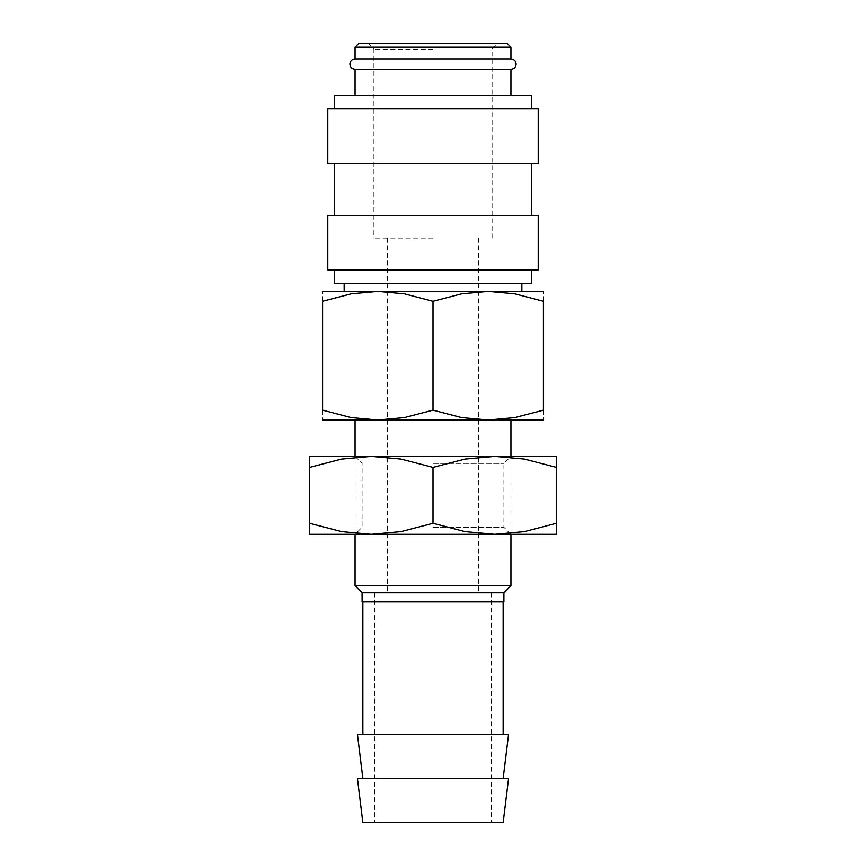 <?xml version="1.0" encoding="UTF-8"?>
<svg xmlns="http://www.w3.org/2000/svg" width="866" height="866" viewBox="0 0 866 866"><rect width="100%" height="100%" fill="white"/><g stroke="black" fill="none" stroke-linecap="round" stroke-linejoin="round"><path stroke-width="0.65" stroke-dasharray="4.33 3.25" d="M510.94 58.888L355.06 58.888M327.781 269.976L538.219 269.976M334.276 283.615L531.724 283.615M327.781 215.417L538.219 215.417M327.781 163.458L538.219 163.458M327.781 108.899L538.219 108.899M334.276 95.26L531.724 95.26M355.06 69.28L510.94 69.28M358.957 43.3L507.043 43.3M355.06 47.197L510.94 47.197M357.431 778.534L508.569 778.534M362.854 822.7L503.146 822.7M357.431 734.368L508.569 734.368M362.096 601.87L503.904 601.87M362.096 592.777L503.904 592.777M355.06 585.741L510.94 585.741M322.585 420.01L543.415 420.01M322.585 291.409L488.207 291.409L461.61 293.834L433 301.271L404.39 293.834L377.793 291.409L351.195 293.834L322.585 301.271L322.585 410.148L351.195 417.585L377.793 420.01L404.39 417.585L433 410.148L461.61 417.585L488.207 420.01L514.805 417.585L543.415 410.148L543.415 301.271L514.805 293.834L488.207 291.409L543.415 291.409M433 291.409L344.148 291.409L433 291.409M433 238.15L373.895 238.15L433 238.15M433 49.21L373.895 49.21L433 49.21M433 420.01L510.94 420.01L433 420.01M543.415 301.292C543.415 288.064 543.415 288.064 543.415 301.292M322.585 301.292C322.585 288.064 322.585 288.064 322.585 301.292M322.585 410.127C322.585 423.355 322.585 423.355 322.585 410.127M543.415 410.127C543.415 423.355 543.415 423.355 543.415 410.127M433 301.271L433 410.148M433 601.87L503.146 601.87L433 601.87M433 163.458L531.724 163.458L433 163.458M433 269.976L531.724 269.976L433 269.976M433 463.407L503.904 463.407L433 463.407M433 456.382L510.94 456.382L510.94 534.322L355.06 534.322L355.06 456.382L433 456.382M433 527.286L503.904 527.286L433 527.286M494.702 534.322L524.428 531.616L556.405 523.302C556.405 538.057 556.405 538.057 556.405 523.28L556.405 467.402C556.405 452.647 556.405 452.647 556.405 467.424L524.428 459.088L494.702 456.382L464.977 459.088L433 467.402L401.023 459.088L371.298 456.382L341.572 459.088L309.595 467.402L309.595 523.302C309.595 538.057 309.595 538.057 309.595 523.28L341.572 531.616L371.298 534.322L401.023 531.616L433 523.302L464.977 531.616L494.702 534.322L556.405 534.322M494.702 456.382L556.405 456.382M309.595 467.424C309.595 452.647 309.595 452.647 309.595 467.424M309.595 456.382L371.298 456.382M309.595 534.322L371.298 534.322M433 467.402L433 523.302M374.545 592.777L374.545 822.7M387.535 238.15L387.535 592.777M367.985 43.3L373.895 49.21L373.895 238.15M492.105 238.15L492.105 49.21L498.015 43.3M478.465 238.15L478.465 592.777M491.455 592.777L491.455 822.7M510.94 534.322L503.904 527.286L503.904 463.407L510.94 456.382M355.06 456.382L362.096 463.407L362.096 527.286L355.06 534.322"/><path stroke-width="1.3" d="M355.06 69.28C351.877 68.944 350.145 67.212 349.864 64.084C350.145 60.956 351.877 59.224 355.06 58.888L510.94 58.888C514.123 59.224 515.855 60.956 516.136 64.084C515.855 67.212 514.123 68.944 510.94 69.28L355.06 69.28L355.06 95.26M531.724 269.976L531.724 283.615L334.276 283.615L334.276 269.976M433 215.417L327.781 215.417L327.781 269.976L538.219 269.976L538.219 215.417L433 215.417M433 108.899L327.781 108.899L327.781 163.458L538.219 163.458L538.219 108.899L433 108.899M531.724 108.899L531.724 95.26L334.276 95.26L334.276 108.899M355.06 47.197L510.94 47.197L507.043 43.3L358.957 43.3L355.06 47.197L355.06 58.888M433 778.534L357.431 778.534L362.854 822.7L503.146 822.7L508.569 778.534L433 778.534M503.146 778.534L508.569 734.368L357.431 734.368L362.854 778.534M433 592.777L362.096 592.777L362.096 601.87L503.904 601.87L503.904 592.777L433 592.777M510.94 420.01L510.94 456.382L494.702 456.382L524.428 459.088L556.405 467.402C556.405 452.647 556.405 452.647 556.405 467.424L556.405 523.302C556.405 538.057 556.405 538.057 556.405 523.28L524.428 531.616L494.702 534.322L510.94 534.322L510.94 585.741L355.06 585.741L362.096 592.777M543.415 420.01L488.207 420.01L461.61 417.585L433 410.148L404.39 417.585L377.793 420.01L322.585 420.01M433 420.01L377.793 420.01L351.195 417.585L322.585 410.148L322.585 301.271L351.195 293.834L377.793 291.409L404.39 293.834L433 301.271L461.61 293.834L488.207 291.409L514.805 293.834L543.415 301.271L543.415 410.148L514.805 417.585L488.207 420.01L433 420.01M543.415 291.409L322.585 291.409M543.415 301.292C543.415 288.064 543.415 288.064 543.415 301.292M322.585 301.292C322.585 288.064 322.585 288.064 322.585 301.292M543.415 410.127C543.415 423.355 543.415 423.355 543.415 410.127M322.585 410.127C322.585 423.355 322.585 423.355 322.585 410.127M433 301.271L433 410.148M556.405 534.322L494.702 534.322L464.977 531.616L433 523.302L401.023 531.616L371.298 534.322L341.572 531.616L309.595 523.302C309.595 538.057 309.595 538.057 309.595 523.28L309.595 467.402C309.595 452.647 309.595 452.647 309.595 467.424L341.572 459.088L371.298 456.382L401.023 459.088L433 467.402L464.977 459.088L494.702 456.382L309.595 456.382M494.702 534.322L309.595 534.322M556.405 456.382L494.702 456.382M371.298 534.322L355.06 534.322L355.06 585.741M371.298 456.382L355.06 456.382L355.06 420.01M433 467.402L433 523.302M334.276 163.458L334.276 215.417M362.854 601.87L362.854 734.368M344.148 283.615L344.148 291.409M510.94 47.197L510.94 58.888M521.852 283.615L521.852 291.409M503.904 592.777L510.94 585.741M503.146 601.87L503.146 734.368M510.94 69.28L510.94 95.26M531.724 163.458L531.724 215.417"/></g></svg>
